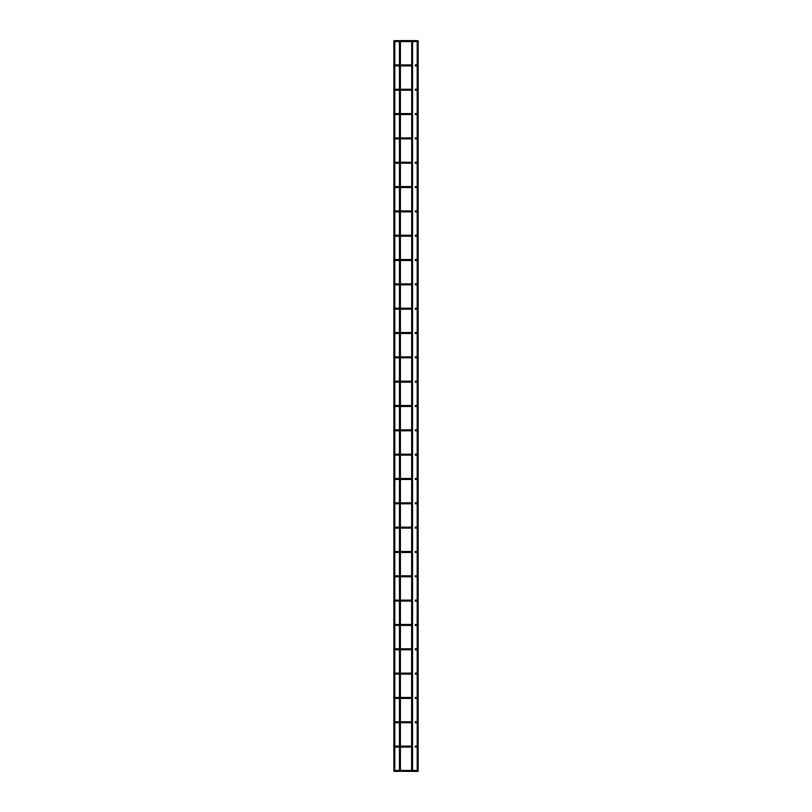 <?xml version="1.0" encoding="UTF-8"?>
<svg xmlns="http://www.w3.org/2000/svg" width="812" height="812" viewBox="0 0 812 812"><rect width="100%" height="100%" fill="white"/><g stroke="black" fill="none" stroke-linecap="round" stroke-linejoin="round"><path stroke-width="1.22" d="M395.779 41.087L395.292 40.6L395.292 41.574L395.292 40.6L395.292 41.574L395.292 40.6L400.407 40.722L400.407 771.278L399.433 771.278L399.433 40.722L400.407 40.722M395.779 770.913L395.292 770.426L395.292 771.4L395.292 770.426L395.292 771.4L395.292 770.426L395.292 771.4L396.753 771.4L396.753 770.426L396.753 771.4L399.433 771.278M400.286 40.6L411.714 40.6L411.593 771.278L412.445 771.4L400.407 771.278M411.714 40.6L412.567 40.722L412.567 771.278L411.593 771.278M411.593 40.722L412.567 40.722M416.221 770.913L416.708 770.426L416.708 771.4L416.708 770.426L416.708 771.4L415.247 771.4L415.247 770.426L415.247 771.4L412.567 771.278M417.195 40.722L418.16 40.722L418.16 771.278L417.195 771.278L417.195 40.722L418.16 40.722M418.038 771.4L417.195 771.278L418.038 771.4M393.84 40.722L394.805 40.722L394.805 771.278L393.84 771.278L393.84 40.722L394.805 40.722M394.683 771.4L393.84 771.278L394.683 771.4M416.221 41.087L417.195 41.087M416.221 65.417L417.195 65.417M395.779 65.417L395.292 64.93L395.292 65.904L395.292 64.93L395.292 65.904L395.292 64.93L395.292 65.904L396.753 65.904L396.753 64.93L396.753 65.904L399.433 65.904M416.221 89.746L417.195 89.746M395.779 89.746L394.805 89.746L395.779 89.746M416.221 114.066L417.195 114.066M395.779 114.066L394.805 114.066L395.779 114.066M416.221 138.395L417.195 138.395M395.779 138.395L394.805 138.395L395.779 138.395M416.221 162.725L417.195 162.725M395.779 162.725L394.805 162.725L395.779 162.725M416.221 187.054L417.195 187.054M395.779 187.054L394.805 187.054L395.779 187.054M416.221 211.384L417.195 211.384M395.779 211.384L394.805 211.384L395.779 211.384M416.221 235.703L417.195 235.703M395.779 235.703L394.805 235.703L395.779 235.703M416.221 260.033L417.195 260.033M395.779 260.033L394.805 260.033L395.779 260.033M416.221 284.362L417.195 284.362M395.779 284.362L394.805 284.362L395.779 284.362M416.221 308.692L417.195 308.692M395.779 308.692L394.805 308.692L395.779 308.692M416.221 333.022L417.195 333.022M395.779 333.022L394.805 333.022L395.779 333.022M416.221 357.341L417.195 357.341M395.779 357.341L394.805 357.341L395.779 357.341M416.221 381.67L417.195 381.67M395.779 381.67L394.805 381.67L395.779 381.67M416.221 406L417.195 406M395.779 406L394.805 406L395.779 406M416.221 430.33L417.195 430.33M395.779 430.33L394.805 430.33L395.779 430.33M416.221 454.659L417.195 454.659M395.779 454.659L394.805 454.659L395.779 454.659M416.221 478.978L417.195 478.978M395.779 478.978L394.805 478.978L395.779 478.978M416.221 503.308L417.195 503.308M395.779 503.308L394.805 503.308L395.779 503.308M416.221 527.638L417.195 527.638M395.779 527.638L394.805 527.638L395.779 527.638M416.221 551.967L417.195 551.967M395.779 551.967L394.805 551.967L395.292 552.454L395.292 551.48L395.292 552.454L395.292 551.48L395.292 552.454L396.753 552.454L396.753 551.48L396.753 552.454L399.433 552.454M416.221 576.297L417.195 576.297M395.779 576.297L395.292 575.809L395.292 576.784L395.292 575.809L395.292 576.784L395.292 575.809L395.292 576.784L396.753 576.784L396.753 575.809L396.753 576.784L399.433 576.784M416.221 600.616L417.195 600.616M395.779 600.616L395.292 600.129L395.292 601.103L395.292 600.129L395.292 601.103L395.292 600.129L395.292 601.103L396.753 601.103L396.753 600.129L396.753 601.103L399.433 601.103M416.221 624.946L417.195 624.946M395.779 624.946L395.292 624.458L395.292 625.433L395.292 624.458L395.292 625.433L395.292 624.458L395.292 625.433L396.753 625.433L396.753 624.458L396.753 625.433L399.433 625.433M416.221 649.275L417.195 649.275M395.779 649.275L394.805 649.275L395.292 649.762L395.292 648.788L395.292 649.762L395.292 648.788L395.292 649.762L396.753 649.762L396.753 648.788L396.753 649.762L399.433 649.762M416.221 673.605L417.195 673.605M395.779 673.605L395.292 673.118L395.292 674.092L395.292 673.118L395.292 674.092L395.292 673.118L395.292 674.092L396.753 674.092L396.753 673.118L396.753 674.092L399.433 674.092M416.221 697.934L417.195 697.934M395.779 697.934L395.292 697.447L395.292 698.421L395.292 697.447L395.292 698.421L395.292 697.447L395.292 698.421L396.753 698.421L396.753 697.447L396.753 698.421L399.433 698.421M416.221 722.254L417.195 722.254M395.779 722.254L394.805 722.254L395.292 722.741L395.292 721.777L395.292 722.741L395.292 721.777L395.292 722.741L396.753 722.741L396.753 721.777L396.753 722.741L399.433 722.741M416.221 746.583L417.195 746.583M395.779 746.583L394.805 746.583L395.292 747.07L395.292 746.096L395.292 747.07L395.292 746.096L395.292 747.07L396.753 747.07L396.753 746.096L396.753 747.07L399.433 747.07M395.292 40.6L395.292 41.574L399.433 41.574M415.247 770.426L412.567 770.426L416.708 770.426L416.708 771.4M412.445 40.6L416.708 40.6M400.407 41.574L411.593 41.574M412.567 41.574L416.708 41.574M415.247 64.93L416.708 64.93M395.292 64.93L399.433 64.93M400.407 64.93L411.593 64.93M400.407 65.904L411.593 65.904M415.247 65.904L416.708 65.904M415.247 89.259L416.708 89.259M395.292 89.259L399.433 89.259M400.407 89.259L411.593 89.259M399.433 90.223L395.292 90.223M400.407 90.223L411.593 90.223M415.247 90.223L416.708 90.223M415.247 113.578L416.708 113.578M395.292 113.578L399.433 113.578M400.407 113.578L411.593 113.578M399.433 114.553L395.292 114.553M400.407 114.553L411.593 114.553M415.247 114.553L416.708 114.553M415.247 137.908L416.708 137.908M395.292 137.908L399.433 137.908M400.407 137.908L411.593 137.908M399.433 138.882L395.292 138.882M400.407 138.882L411.593 138.882M415.247 138.882L416.708 138.882M415.247 162.238L416.708 162.238M395.292 162.238L399.433 162.238M400.407 162.238L411.593 162.238M399.433 163.212L395.292 163.212M400.407 163.212L411.593 163.212M415.247 163.212L416.708 163.212M415.247 186.567L416.708 186.567M395.292 186.567L399.433 186.567M400.407 186.567L411.593 186.567M399.433 187.542L395.292 187.542M400.407 187.542L411.593 187.542M415.247 187.542L416.708 187.542M415.247 210.897L416.708 210.897M395.292 210.897L399.433 210.897M400.407 210.897L411.593 210.897M399.433 211.871L395.292 211.871M400.407 211.871L411.593 211.871M415.247 211.871L416.708 211.871M415.247 235.216L416.708 235.216M395.292 235.216L399.433 235.216M400.407 235.216L411.593 235.216M399.433 236.19L395.292 236.19M400.407 236.19L411.593 236.19M415.247 236.19L416.708 236.19M415.247 259.546L416.708 259.546M395.292 259.546L399.433 259.546M400.407 259.546L411.593 259.546M399.433 260.52L395.292 260.52M400.407 260.52L411.593 260.52M415.247 260.52L416.708 260.52M415.247 283.875L416.708 283.875M395.292 283.875L399.433 283.875M400.407 283.875L411.593 283.875M399.433 284.85L395.292 284.85M400.407 284.85L411.593 284.85M415.247 284.85L416.708 284.85M415.247 308.205L416.708 308.205M395.292 308.205L399.433 308.205M400.407 308.205L411.593 308.205M399.433 309.179L395.292 309.179M400.407 309.179L411.593 309.179M415.247 309.179L416.708 309.179M415.247 332.534L416.708 332.534M395.292 332.534L399.433 332.534M400.407 332.534L411.593 332.534M399.433 333.509L395.292 333.509M400.407 333.509L411.593 333.509M415.247 333.509L416.708 333.509M415.247 356.854L416.708 356.854M395.292 356.854L399.433 356.854M400.407 356.854L411.593 356.854M399.433 357.828L395.292 357.828M400.407 357.828L411.593 357.828M415.247 357.828L416.708 357.828M415.247 381.183L416.708 381.183M395.292 381.183L399.433 381.183M400.407 381.183L411.593 381.183M399.433 382.158L395.292 382.158M400.407 382.158L411.593 382.158M415.247 382.158L416.708 382.158M415.247 405.513L416.708 405.513M395.292 405.513L399.433 405.513M400.407 405.513L411.593 405.513M399.433 406.487L395.292 406.487M400.407 406.487L411.593 406.487M415.247 406.487L416.708 406.487M415.247 429.842L416.708 429.842M395.292 429.842L399.433 429.842M400.407 429.842L411.593 429.842M399.433 430.817L395.292 430.817M400.407 430.817L411.593 430.817M415.247 430.817L416.708 430.817M415.247 454.172L416.708 454.172M395.292 454.172L399.433 454.172M400.407 454.172L411.593 454.172M399.433 455.146L395.292 455.146M400.407 455.146L411.593 455.146M415.247 455.146L416.708 455.146M415.247 478.491L416.708 478.491M395.292 478.491L399.433 478.491M400.407 478.491L411.593 478.491M399.433 479.466L395.292 479.466M400.407 479.466L411.593 479.466M415.247 479.466L416.708 479.466M415.247 502.821L416.708 502.821M395.292 502.821L399.433 502.821M400.407 502.821L411.593 502.821M399.433 503.795L395.292 503.795M400.407 503.795L411.593 503.795M415.247 503.795L416.708 503.795M415.247 527.15L416.708 527.15M395.292 527.15L399.433 527.15M400.407 527.15L411.593 527.15M399.433 528.125L395.292 528.125M400.407 528.125L411.593 528.125M415.247 528.125L416.708 528.125M415.247 551.48L416.708 551.48M395.292 551.48L399.433 551.48M400.407 551.48L411.593 551.48M400.407 552.454L411.593 552.454M415.247 552.454L416.708 552.454M415.247 575.809L416.708 575.809M395.292 575.809L399.433 575.809M400.407 575.809L411.593 575.809M400.407 576.784L411.593 576.784M415.247 576.784L416.708 576.784M415.247 600.129L416.708 600.129M395.292 600.129L399.433 600.129M400.407 600.129L411.593 600.129M400.407 601.103L411.593 601.103M415.247 601.103L416.708 601.103M415.247 624.458L416.708 624.458M395.292 624.458L399.433 624.458M400.407 624.458L411.593 624.458M400.407 625.433L411.593 625.433M415.247 625.433L416.708 625.433M415.247 648.788L416.708 648.788M395.292 648.788L399.433 648.788M400.407 648.788L411.593 648.788M400.407 649.762L411.593 649.762M415.247 649.762L416.708 649.762M415.247 673.118L416.708 673.118M395.292 673.118L399.433 673.118M400.407 673.118L411.593 673.118M400.407 674.092L411.593 674.092M415.247 674.092L416.708 674.092M415.247 697.447L416.708 697.447M395.292 697.447L399.433 697.447M400.407 697.447L411.593 697.447M400.407 698.421L411.593 698.421M415.247 698.421L416.708 698.421M415.247 721.777L416.708 721.777M395.292 721.777L399.433 721.777M400.407 721.777L411.593 721.777M400.407 722.741L411.593 722.741M415.247 722.741L416.708 722.741M415.247 746.096L416.708 746.096M395.292 746.096L399.433 746.096M400.407 746.096L411.593 746.096M400.407 747.07L411.593 747.07M415.247 747.07L416.708 747.07M395.292 770.426L399.433 770.426M400.407 770.426L411.593 770.426M415.247 771.4L411.857 771.4"/></g></svg>
